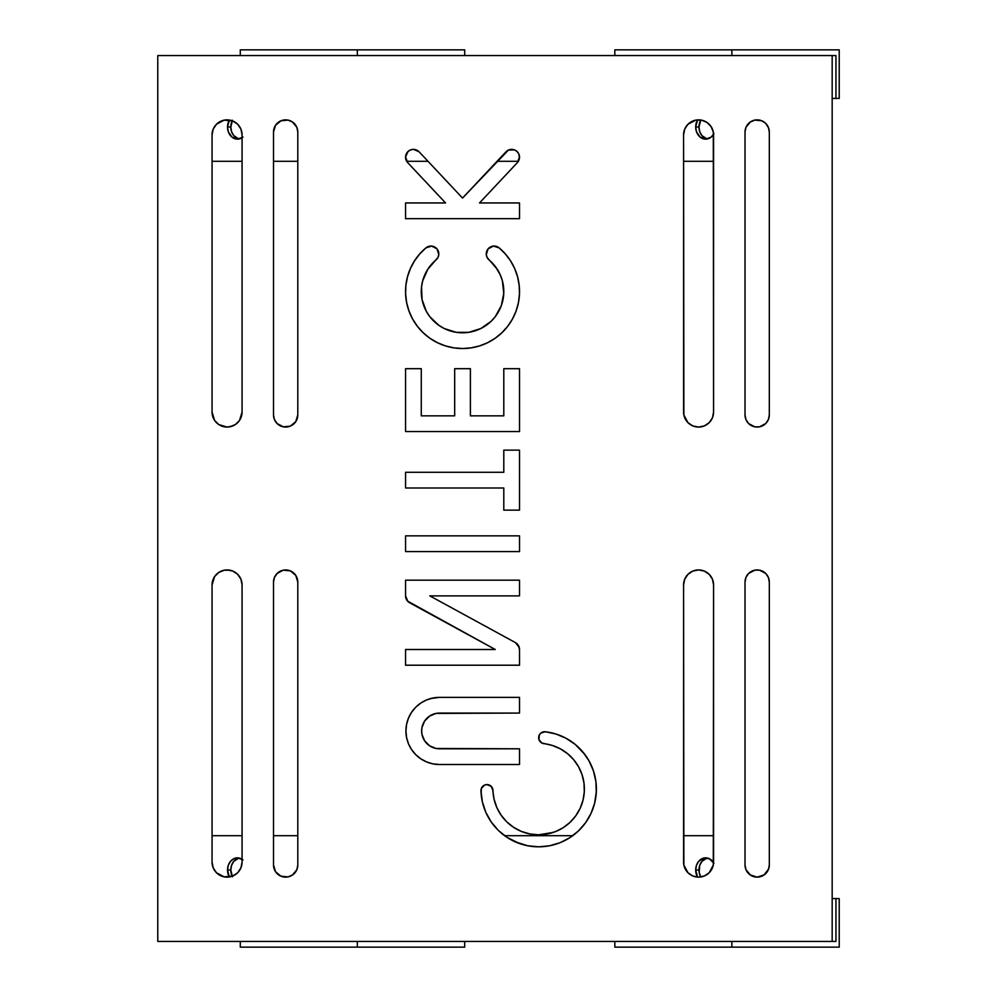 <?xml version="1.0" encoding="UTF-8"?>
<svg xmlns="http://www.w3.org/2000/svg" width="997" height="997" viewBox="0 0 997 997"><rect width="100%" height="100%" fill="white"/><g stroke="black" fill="none" stroke-linecap="round" stroke-linejoin="round"><path stroke-width="1.5" d="M239.118 858.018A12.151 9.945 -90 0 0 230.805 869.995L227.528 869.995A12.151 9.945 90 0 1 237.473 857.844A12.151 9.945 90 0 1 242.072 859.215M707.284 858.018A12.151 9.945 -90 0 0 698.972 869.995L695.694 869.995A12.151 9.945 90 0 1 705.652 857.844A12.151 9.945 90 0 1 713.578 862.654M695.694 127.005A12.151 9.945 90 0 1 697.576 119.889L695.694 127.005L698.972 127.005L695.694 127.005L696.454 131.654L700.118 137.1L705.652 139.156A12.151 9.945 90 0 1 695.694 127.005M700.779 120.026A12.151 9.945 -90 0 0 698.972 127.005L700.779 120.026M227.528 127.005A12.151 9.945 90 0 1 229.335 120.039L227.528 127.005L230.805 127.005L227.528 127.005L228.288 131.654L231.952 137.1L237.473 139.156A12.151 9.945 90 0 1 227.528 127.005M232.214 120.774A12.151 9.945 -90 0 0 230.805 127.005L232.488 120.263M553.323 832.395L538.667 834.813A45.725 45.725 0 0 1 492.954 790.422L491.085 786.234L486.785 784.589L484.505 785.113L481.352 788.465L481.127 793.811M506.8 821.877A45.725 45.725 0 0 0 529.906 833.966L521.468 831.461L513.679 827.385L506.8 821.889L501.117 815.185L496.818 807.508A45.725 45.725 0 0 0 496.83 807.533L494.063 799.145L492.443 788.141A6.007 6.007 0 0 1 492.954 790.409A6.007 6.007 0 0 0 486.785 784.589A6.007 6.007 0 0 0 480.965 790.771L482.349 801.787L485.826 812.343L491.259 822.027L498.438 830.501L507.112 837.43L519.786 843.636M569.736 837.742A57.726 57.726 0 0 0 545.359 731.761A57.726 57.726 0 0 1 596.293 792.453A57.726 57.726 0 0 1 538.667 846.814A57.726 57.726 0 0 0 569.623 837.816M495.546 266.772L500.307 274.923L502.388 280.855L503.759 293.342L501.317 305.655L495.272 316.66L491.072 321.346L480.791 328.549L468.814 332.325L456.252 332.325L444.288 328.549A41.263 41.263 0 0 0 462.533 332.799A41.263 41.263 0 0 1 436.013 259.93A41.263 41.263 0 0 0 427.738 269.364L437.932 257.538L438.792 254.596L436.985 248.864L431.639 246.085L425.906 247.892L419.7 253.973L414.478 260.927L410.378 268.592L407.499 276.792L405.891 285.341L405.605 294.028L406.651 302.652L408.994 311.027L412.584 318.953L417.332 326.231L423.127 332.699L429.857 338.22L437.334 342.644L445.397 345.884L453.872 347.853L462.533 348.526A56.979 56.979 0 0 0 512.47 318.99M424.784 274.873A41.263 41.263 0 0 0 421.519 287.049L422.678 280.855L427.738 269.364M423.762 305.655A41.263 41.263 0 0 0 438.867 325.346L429.794 316.66L426.355 311.388L422.067 299.586L421.519 287.049L421.307 293.342M512.52 318.903A56.979 56.979 0 0 0 517.593 276.854M517.555 276.73A56.979 56.979 0 0 0 514.714 268.642M510.539 260.853A56.979 56.979 0 0 0 499.161 247.892A56.979 56.979 0 0 1 462.533 348.526L471.207 347.853L479.669 345.884L487.732 342.644L495.222 338.22L501.94 332.699L507.747 326.231L512.495 318.953L516.085 311.027L518.428 302.652L519.462 294.028L519.175 285.341L517.58 276.792L514.689 268.592A56.979 56.979 0 0 0 510.638 261.002M232.488 876.737L230.805 869.995L231.566 865.346L233.722 861.408L238.819 858.081M713.914 863.252L709.453 858.778L703.708 858.081L698.61 861.408L696.454 865.346L695.694 869.995A12.151 9.945 90 0 0 697.576 877.111L695.694 869.995L698.972 869.995A12.151 9.945 -90 0 0 700.779 876.974L699.171 872.363L699.732 865.346L701.888 861.408L706.985 858.081M713.578 835.698L683.581 835.698L713.578 835.698M572.714 835.698L504.607 835.698L572.714 835.698M297.791 835.698L273.502 835.698L297.791 835.698M242.072 835.698L212.062 835.698L242.072 835.698M232.214 876.226A12.151 9.945 -90 0 1 230.805 869.995L227.528 869.995A12.151 9.945 90 0 0 229.335 876.961L227.528 869.995L228.288 865.346L230.444 861.408L233.672 858.778L237.473 857.844L243.006 859.9M832.171 55.57L157.775 55.57L832.171 55.57L832.171 941.43L157.775 941.43L832.171 941.43L832.171 55.57L835.947 55.57L835.947 98.429L832.171 98.429L839.225 98.429L835.947 98.429L835.947 55.57L832.171 55.57M238.819 138.919L233.722 135.592L231.566 131.654L230.805 127.005A12.151 9.945 -90 0 0 239.118 138.982M706.985 138.919L701.888 135.592L699.732 131.654L698.972 127.005A12.151 9.945 -90 0 0 707.284 138.982M212.062 161.302L242.072 161.302L212.062 161.302M273.502 161.302L297.791 161.302L273.502 161.302M406.689 161.302L428.012 161.302L406.689 161.302M497.054 161.302L518.39 161.302L497.054 161.302M683.581 161.302L713.578 161.302L683.581 161.302M713.914 133.748L711.173 137.1L705.652 139.156A12.151 9.945 90 0 0 713.578 134.346M243.006 137.1L237.473 139.156A12.151 9.945 90 0 0 242.072 137.785M514.764 841.642L527.612 845.743L538.667 846.814L549.509 845.792L559.978 842.739L569.673 837.779L578.272 831.074L585.463 822.886L590.984 813.49L594.636 803.221L596.343 791.506M584.653 754.218L575.119 744.335L566.059 738.279L556.014 734.041L545.359 731.761L540.947 733.007L539.427 734.789L538.891 739.363L541.745 742.964L552.413 745.482L560.364 748.847L567.542 753.645L573.686 759.702L578.584 766.805L582.061 774.706L583.993 783.119L584.304 791.755L582.996 800.279L580.104 808.417L575.73 815.858L570.035 822.351L563.23 827.66L555.541 831.585L547.253 834.003M561.623 749.557L566.558 752.86M583.856 796.042L582.996 800.279M528.472 833.666L523.363 832.183M768.625 128.015L765.746 123.416L761.808 120.787L754.791 120.101L749.943 122.232M749.943 874.768L757.159 877.136L764.363 874.768M763.901 875.092L768.625 868.985M229.995 570.234L224.138 570.234L218.729 572.465L214.592 576.602L212.062 584.94L212.062 862.131L213.208 867.876L216.461 872.749L224.138 876.849L232.812 876.002L237.672 872.749L240.925 867.876L242.072 862.131L242.072 584.94L240.925 579.207L237.672 574.334L232.812 571.082L227.067 569.935A15.005 15.005 0 0 1 242.072 584.94L242.072 862.131A15.005 15.005 0 0 1 227.067 877.136A15.005 15.005 0 0 1 212.062 862.131L212.062 584.94A15.005 15.005 0 0 1 227.067 569.935A15.005 15.005 0 0 0 216.486 574.309M292.782 122.17L288.021 120.101L281.004 120.787L275.546 125.261L273.502 132.003L273.502 414.914L274.424 419.563L277.403 423.837M277.403 573.163L274.424 577.437L273.502 582.086L273.502 864.997L275.546 871.739L281.004 876.213L288.021 876.899L292.782 874.83M229.995 426.766L235.404 424.535L239.542 420.398L242.072 412.06L242.072 134.869L240.925 129.124L237.672 124.251L232.812 120.998L224.138 120.151L216.461 124.251L213.208 129.124L212.062 134.869L212.062 412.06L214.592 420.398L218.729 424.535L227.067 427.065L232.812 425.918A15.005 15.005 0 0 1 212.062 412.06L212.062 134.869A15.005 15.005 0 0 1 227.067 119.864A15.005 15.005 0 0 0 216.486 124.226M407.549 601.104L495.26 649.496L405.555 649.496L405.555 665.211L519.512 665.211L519.512 649.496L518.315 645.308M426.716 247.293L425.906 247.892A56.979 56.979 0 0 0 419.725 253.936M407.885 275.396L407.499 276.792M452.14 347.567L453.872 347.853M471.207 347.853L473.5 347.455M481.738 345.186L485.041 343.89M519.175 285.341L518.839 282.774M514.689 268.592L510.589 260.927L505.379 253.973L499.161 247.892L493.428 246.085L488.094 248.864L486.287 254.596L487.147 257.538L497.341 269.364M428.311 268.492L430.368 265.688M519.462 158.137L518.826 153.999L517.032 151.507L514.44 149.874L508.42 150.073L462.533 198.067L419.139 151.856L413.655 149.376L410.639 149.874L408.035 151.507L405.555 156.978L407.686 162.611L445.559 202.952L405.555 202.952L405.555 218.667L519.512 218.667L519.512 202.952L479.507 202.952L517.393 162.611L519.512 156.978A7.864 7.864 0 0 0 518.826 153.999M432.985 763.876A33.574 33.574 0 0 0 439.49 764.512A33.574 33.574 0 0 1 405.929 730.938A33.574 33.574 0 0 1 439.503 697.364L432.947 698.012L426.654 699.919L420.846 703.022L415.761 707.197L411.587 712.282L408.483 718.089L406.577 724.395L405.929 730.938L406.577 737.493L408.483 743.787L411.587 749.594L415.761 754.679L420.846 758.854L426.654 761.957L432.947 763.876L439.503 764.512L519.512 764.512L519.512 748.797L436.013 748.46L429.582 745.793L424.647 740.858L421.98 734.428L421.644 730.938L421.98 727.461L424.647 721.018L429.582 716.095L436.013 713.428L519.512 713.079L519.512 697.364L439.503 697.364L431.003 698.461M422.416 736.122L421.98 734.428A17.859 17.859 0 0 0 421.993 734.44M421.731 729.193L421.98 727.461A17.859 17.859 0 0 0 421.98 727.486M405.929 730.988A33.574 33.574 0 0 0 406.564 737.456L406.589 737.556A33.574 33.574 0 0 0 408.471 743.774M157.775 941.43L157.775 55.57L157.775 941.43M556.014 734.041L545.359 731.761A6.007 6.007 0 0 0 538.704 737.02A6.007 6.007 0 0 0 543.963 743.675A45.725 45.725 0 0 1 584.304 791.755A45.725 45.725 0 0 1 538.667 834.813L529.906 833.966M594.636 803.221L596.293 792.453L595.894 781.561L593.452 770.93L589.065 760.96L582.884 751.987M503.797 450.133L519.512 450.133L519.512 510.152L519.512 450.133L503.797 450.133L503.797 472.291L405.555 472.291L405.555 488.007L503.797 488.007L503.797 510.152L519.512 510.152L503.797 510.152L519.512 510.152L519.512 450.133L503.797 450.133L503.797 472.291L405.555 472.291L405.555 488.007L503.797 488.007L503.797 510.152M490.487 246.944L488.094 248.864M495.272 316.66L491.072 321.346M444.288 328.549L438.867 325.346M503.797 368.691L519.512 368.691L519.512 431.564L519.512 368.691L503.797 368.691L503.797 415.849L470.397 415.849L470.397 368.691L454.682 368.691L454.682 415.849L421.27 415.849L421.27 368.691L405.555 368.691L405.555 431.564L519.512 431.564L405.555 431.564L519.512 431.564L519.512 368.691L503.797 368.691L503.797 415.849L470.397 415.849L470.397 368.691L454.682 368.691L454.682 415.849L421.27 415.849L421.27 368.691L405.555 368.691L405.555 431.564L405.555 368.691L421.27 368.691M519.512 551.59L519.512 535.863L405.555 535.863L405.555 551.59L519.512 551.59L405.555 551.59L519.512 551.59L519.512 535.863L405.555 535.863L405.555 551.59L405.555 535.863L519.512 535.863L519.512 551.59M519.238 647.414L515.424 642.604L429.819 595.882L519.512 595.882L519.512 580.167L405.555 580.167L405.555 595.882L407.96 601.54M292.395 875.092L296.869 869.646L297.791 864.997L297.791 582.086L295.748 575.344L290.301 570.87L283.285 570.172L277.066 573.499A12.151 12.151 0 0 0 273.502 582.086A12.151 12.151 0 0 1 285.653 569.935A12.151 12.151 0 0 0 278.936 571.966M278.936 425.034A12.151 12.151 0 0 0 285.653 427.065A12.151 12.151 0 0 1 273.502 414.914A12.151 12.151 0 0 0 277.041 423.488L283.285 426.828L290.301 426.13L295.748 421.656L297.791 414.914L297.791 132.003L296.869 127.354L292.395 121.908M241.785 865.06L242.072 862.131A15.005 15.005 0 0 1 237.697 872.724M709.166 124.226A15.005 15.005 0 0 0 698.573 119.864A15.005 15.005 0 0 1 713.578 134.869L713.578 412.06L713.291 131.94L711.048 126.532L706.91 122.394L701.502 120.151L695.657 120.151L687.967 124.251L684.715 129.124L683.581 134.869L683.867 414.989L687.967 422.666L692.84 425.918L698.573 427.065L704.318 425.918L709.191 422.666L712.444 417.793L713.578 412.06A15.005 15.005 0 0 1 698.573 427.065A15.005 15.005 0 0 1 683.581 412.06L683.581 134.869A15.005 15.005 0 0 1 698.573 119.864A15.005 15.005 0 0 0 687.992 124.239M768.375 869.646L769.31 864.997L769.31 582.086L768.375 577.437L765.746 573.499L759.527 570.172L754.791 570.172L748.573 573.499L745.943 577.437L745.021 582.086L745.021 864.997L745.943 869.646L750.417 875.092M754.791 876.899L757.159 877.136A12.151 12.151 0 0 1 745.021 864.997L745.021 582.086A12.151 12.151 0 0 1 757.159 569.935A12.151 12.151 0 0 0 750.442 571.966M750.417 121.908L745.943 127.354L745.021 132.003L745.021 414.914L745.943 419.563L748.573 423.501L754.791 426.828L759.527 426.828L765.746 423.501L768.375 419.563L769.31 414.914L769.31 132.003L768.375 127.354M713.578 584.94L712.444 579.207L709.191 574.334L704.318 571.082L698.573 569.935L692.84 571.082L687.967 574.334L684.715 579.207L683.581 584.94L683.867 865.06L687.967 872.749L692.84 876.002L698.573 877.136L704.318 876.002L709.191 872.749L713.291 865.06L713.578 584.94L713.578 862.131A15.005 15.005 0 0 1 698.573 877.136A15.005 15.005 0 0 1 683.581 862.131L683.581 584.94A15.005 15.005 0 0 1 698.573 569.935A15.005 15.005 0 0 1 713.578 584.94A15.005 15.005 0 0 0 713.291 582.036M439.503 713.079L519.512 713.079L519.512 697.364L439.503 697.364L519.512 697.364L519.512 713.079L439.503 713.079A17.859 17.859 0 0 0 421.644 730.938A17.859 17.859 0 0 0 439.503 748.797L519.512 748.797L436.013 748.46M769.073 579.706A12.151 12.151 0 0 0 757.159 569.935A12.151 12.151 0 0 1 769.31 582.086L769.31 864.997A12.151 12.151 0 0 1 757.159 877.136A12.151 12.151 0 0 0 769.073 867.378M750.442 425.034A12.151 12.151 0 0 0 757.159 427.065A12.151 12.151 0 0 1 745.021 414.914L745.021 132.003A12.151 12.151 0 0 1 757.159 119.864A12.151 12.151 0 0 1 769.31 132.003L769.31 414.914A12.151 12.151 0 0 1 757.159 427.065A12.151 12.151 0 0 0 769.073 417.294M745.021 865.01A12.151 12.151 0 0 0 748.56 873.559M752.511 876.213A12.151 12.151 0 0 0 757.159 877.136M769.073 867.34A12.151 12.151 0 0 0 769.31 864.997M769.31 132.003A12.151 12.151 0 0 0 769.073 129.66M769.073 129.622A12.151 12.151 0 0 0 752.511 120.787M748.56 123.441A12.151 12.151 0 0 0 745.021 132.003M687.955 124.276A15.005 15.005 0 0 0 683.581 134.857M713.578 134.832A15.005 15.005 0 0 0 713.291 131.965M713.291 131.916A15.005 15.005 0 0 0 709.216 124.289M683.581 862.143A15.005 15.005 0 0 0 687.955 872.724M687.992 872.761A15.005 15.005 0 0 0 709.166 872.774M709.216 872.711A15.005 15.005 0 0 0 713.291 865.084M713.291 865.035A15.005 15.005 0 0 0 713.578 862.168M292.37 571.966A12.151 12.151 0 0 0 285.653 569.935A12.151 12.151 0 0 1 297.791 582.086L297.791 864.997A12.151 12.151 0 0 1 285.653 877.136A12.151 12.151 0 0 1 273.502 864.997L273.502 582.086M242.072 134.869A15.005 15.005 0 0 0 227.067 119.864A15.005 15.005 0 0 1 242.072 134.869L242.072 412.06A15.005 15.005 0 0 1 216.486 422.691M273.502 414.914L273.502 132.003A12.151 12.151 0 0 1 285.653 119.864A12.151 12.151 0 0 1 297.791 132.003L297.791 414.914A12.151 12.151 0 0 1 285.653 427.065A12.151 12.151 0 0 0 292.37 425.034M273.502 864.997A12.151 12.151 0 0 0 277.041 873.559M281.004 876.213A12.151 12.151 0 0 0 297.791 864.997M297.791 132.003A12.151 12.151 0 0 0 285.653 119.864A12.151 12.151 0 0 0 273.502 132.003M216.436 124.289A15.005 15.005 0 0 0 212.361 131.916M212.349 131.965A15.005 15.005 0 0 0 212.062 134.869M212.062 862.168A15.005 15.005 0 0 0 212.349 865.035M212.361 865.084A15.005 15.005 0 0 0 216.436 872.711M216.486 872.774A15.005 15.005 0 0 0 237.66 872.761M519.512 665.211L519.512 649.496L519.512 665.211L405.555 665.211L519.512 665.211M405.555 649.496L405.555 665.211L405.555 649.496L495.26 649.496L409.642 602.774A7.864 7.864 0 0 1 405.555 595.882L405.555 580.167L405.555 595.882M519.512 580.167L405.555 580.167L519.512 580.167L519.512 595.882L519.512 580.167M515.424 642.604A7.864 7.864 0 0 1 519.512 649.496A7.864 7.864 0 0 0 515.424 642.604L429.819 595.882L519.512 595.882M454.682 368.691L470.397 368.691M419.662 253.998A56.979 56.979 0 0 0 462.533 348.526A56.979 56.979 0 0 1 425.906 247.892A7.864 7.864 0 0 1 436.985 248.864A7.864 7.864 0 0 1 436.013 259.93A7.864 7.864 0 0 0 428.61 246.409M428.585 246.421A7.864 7.864 0 0 0 425.906 247.892M493.415 246.085A7.864 7.864 0 0 0 489.066 259.93A41.263 41.263 0 0 1 462.533 332.799A41.263 41.263 0 0 0 489.066 259.93A7.864 7.864 0 0 1 488.094 248.864A7.864 7.864 0 0 1 499.161 247.892A7.864 7.864 0 0 0 496.481 246.421M496.469 246.409A7.864 7.864 0 0 0 493.428 246.085M405.555 488.007L405.555 472.291M405.555 218.667L519.512 218.667L405.555 218.667L405.555 202.952L405.555 218.667M405.555 202.952L445.559 202.952L407.686 162.611A7.864 7.864 0 0 1 408.035 151.507A7.864 7.864 0 0 1 419.139 151.856L462.533 198.067L505.928 151.856A7.864 7.864 0 0 1 517.032 151.507A7.864 7.864 0 0 1 517.393 162.611A7.864 7.864 0 0 0 519.512 156.99M413.655 149.376A7.864 7.864 0 0 0 407.686 162.611M514.44 149.874A7.864 7.864 0 0 0 505.928 151.856M517.393 162.611L479.507 202.952L519.512 202.952L519.512 218.667L519.512 202.952M519.512 764.512L519.512 748.797L519.512 764.512L439.503 764.512M439.503 697.364A33.574 33.574 0 0 0 405.929 730.901M408.496 743.812A33.574 33.574 0 0 0 415.737 754.654M415.786 754.704A33.574 33.574 0 0 0 432.922 763.864M527.675 845.768A57.726 57.726 0 0 0 538.667 846.814A57.726 57.726 0 0 1 480.965 790.771A57.726 57.726 0 0 0 482.336 801.738M491.259 822.027A57.726 57.726 0 0 0 507.087 837.418M507.149 837.455A57.726 57.726 0 0 0 527.538 845.73M489.091 784.988A6.007 6.007 0 0 0 482.598 786.471M482.598 786.483A6.007 6.007 0 0 0 480.965 790.771M538.667 834.813A45.725 45.725 0 0 0 563.23 827.66M570.035 822.351A45.725 45.725 0 0 0 575.73 815.858M567.542 753.645A45.725 45.725 0 0 0 552.363 745.469M543.963 743.675A6.007 6.007 0 0 1 538.704 737.02A6.007 6.007 0 0 1 545.359 731.761M278.873 572.004A12.151 12.151 0 0 0 277.079 573.474M297.791 582.086A12.151 12.151 0 0 0 292.433 572.004M277.079 423.526A12.151 12.151 0 0 0 278.873 424.996M292.433 424.996A12.151 12.151 0 0 0 297.791 414.914M750.392 572.004A12.151 12.151 0 0 0 745.021 582.074M769.31 582.086A12.151 12.151 0 0 0 769.073 579.731M769.073 417.269A12.151 12.151 0 0 0 769.31 414.914M745.021 414.926A12.151 12.151 0 0 0 750.392 424.996M683.581 412.073A15.005 15.005 0 0 0 687.955 422.653M687.992 422.678A15.005 15.005 0 0 0 709.166 422.691M709.216 422.641A15.005 15.005 0 0 0 713.291 415.001M713.291 414.964A15.005 15.005 0 0 0 713.578 412.085M713.291 581.999A15.005 15.005 0 0 0 709.216 574.359M709.166 574.309A15.005 15.005 0 0 0 687.992 574.322M687.955 574.347A15.005 15.005 0 0 0 683.581 584.927M212.062 412.085A15.005 15.005 0 0 0 212.349 414.964M212.361 415.001A15.005 15.005 0 0 0 216.436 422.641M232.812 571.082A15.005 15.005 0 0 0 227.067 569.935M216.436 574.359A15.005 15.005 0 0 0 212.361 581.999M212.349 582.036A15.005 15.005 0 0 0 212.062 584.94M839.225 49.85L839.225 98.429L839.225 49.85L731.873 49.85L839.225 49.85M614.825 49.85L731.873 49.85L614.825 49.85L614.825 55.57L614.825 49.85M731.873 55.57L731.873 49.85L731.873 55.57M464.702 941.43L464.702 947.15L240.289 947.15L357.337 947.15L357.337 941.43L357.337 947.15L464.702 947.15L464.702 941.43M240.289 941.43L240.289 947.15L240.289 941.43M832.171 898.571L835.947 898.571L835.947 941.43L832.171 941.43L835.947 941.43L835.947 898.571L839.225 898.571L839.225 947.15L614.825 947.15L731.873 947.15L731.873 941.43L731.873 947.15L839.225 947.15L839.225 898.571L832.171 898.571M614.825 941.43L614.825 947.15L614.825 941.43M464.702 49.85L464.702 55.57L464.702 49.85L357.337 49.85L464.702 49.85M240.289 49.85L357.337 49.85L240.289 49.85L240.289 55.57L240.289 49.85M357.337 55.57L357.337 49.85L357.337 55.57"/></g></svg>
